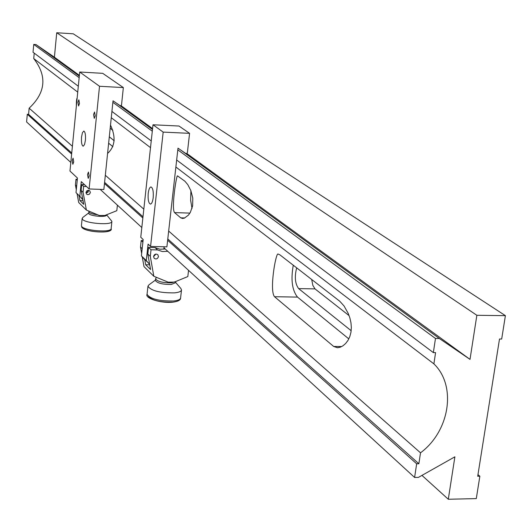 <?xml version="1.0" encoding="UTF-8"?>
<svg xmlns="http://www.w3.org/2000/svg" width="532" height="532" viewBox="0 0 532 532"><rect width="100%" height="100%" fill="white"/><g stroke="black" fill="none" stroke-linecap="round" stroke-linejoin="round"><path stroke-width="0.8" d="M296.663 267.842C294.422 276.859 295.08 283.775 298.632 288.603L315.011 288.896L312.836 285.365L311.692 279.493M315.011 288.896L349.105 315.642M180.647 149.984L439.346 338.498L470.009 359.386L476.858 315.283L505.4 315.662L501.683 339.037L499.501 339.017L477.709 476.266L479.857 476.226L477.969 474.63M110.184 128.252L112.864 130.353M479.857 476.226L476.293 498.604L448.296 499.255L454.887 456.815L418.418 477.39L414.608 477.463L416.656 463.798L167.64 240.245M180.747 217.841L174.529 212.607C171.171 208.265 176.484 175.028 177.469 175.839L184.917 181.232L187.803 184.657L190.842 190.576L192.784 198.03L192.644 205.864L190.25 212.561L188.448 215.088L184.444 218.1L182.596 218.486L180.747 217.841L184.77 217.967M333.69 346.472L274.532 296.716C269.212 290.678 275.742 253.092 277.99 253.997L279.879 254.835L339.855 301.318L344.051 305.98L348.241 313.468L349.87 317.937L350.947 322.658L351.339 327.506L350.967 332.207L349.817 336.576L347.995 340.387L345.647 343.486L342.974 345.787L340.174 347.223L337.468 347.735L333.69 346.472L341.737 346.532M110.51 125.087C116.049 137.163 115.078 146.613 107.584 153.435M74.247 127.54L75.464 115.151M76.329 106.387C76.329 101.419 76.601 98.653 77.147 98.081M72.399 146.273L29.147 108.189C45.765 92.575 47.288 76.029 33.729 58.553L77.732 92.122M111.274 117.712L150.509 147.65M175.873 167.001L433.893 363.861L435.582 352.616L433.354 352.603L435.475 338.465L177.801 149.858M167.786 238.961L418.864 463.764L420.513 452.818C449.733 431.193 456.882 385.899 433.893 363.861M420.513 452.818L168.671 231.054M143.813 209.162L105.329 175.274M152.298 131.191L112.864 102.324M79.162 77.659L33.749 44.415L33.024 52.242L78.317 86.224M433.354 352.603L176.657 160.012M151.241 140.933L111.92 111.434M79.308 76.136L35.97 44.555L54.404 57.21L79.388 75.371M115.431 102.457L152.485 129.462M120.897 105.555L152.584 128.591M186.672 153.382L470.009 359.386M54.404 57.21L56.724 32.745L476.858 315.283M56.724 32.745L73.256 33.809L505.4 315.662M421.956 475.395L448.296 499.255M70.809 162.453L26.6 121.954L27.305 114.267L71.634 154.061M100.169 189.359L141.818 227.516M163.976 247.826L414.608 477.463M104.478 183.547L142.855 217.994M29.147 108.189L28.582 114.333L27.305 114.267M33.729 58.553L34.234 53.147M35.97 44.555L33.749 44.415M439.346 338.498L435.475 338.465M418.864 463.764L416.656 463.798M28.582 114.333L71.74 152.97M104.598 182.39L142.988 216.763M112.884 146.666L108.641 143.208M114.22 140.761L109.299 136.817M348.819 338.891L297.521 297.095C292.115 290.326 290.698 279.699 293.272 265.215M351.173 330.724L298.632 288.603M190.902 190.735L190.649 200.285L192.005 208.517M79.494 103.507L78.856 99.817L77.938 102.284L78.576 105.968L79.494 103.507M95.228 115.823L94.543 112.006L93.572 114.526L94.264 118.343L95.228 115.823M89.15 175.952L88.452 172.075L87.527 174.476L88.232 178.353L89.15 175.952M73.722 161.914L73.07 158.17L72.192 160.524L72.844 164.268L73.722 161.914M85.419 140.288C85.752 134.889 85.206 131.81 83.783 131.065L82.427 132.727L81.536 137.003C81.203 142.39 81.748 145.462 83.172 146.214L84.528 144.558L85.419 140.288M99.517 86.27L79.714 72.013L69.965 171.045L77.453 178.047L76.003 192.604L79.813 196.288L81.283 181.631L89.117 188.966L99.517 86.27L123.344 87.581L121.522 105.01L120.485 105.921L113.017 100.807L103.86 189.492L89.117 188.966M82.793 199.32L76.003 192.604M79.714 72.013L102.723 73.336L123.344 87.581M79.813 196.288L82.427 199.314M85.985 192.404L86.836 190.822L88.531 190.29L89.775 190.868L90.354 192.557L89.502 194.14L87.8 194.672L86.556 194.08L85.985 192.404M84.561 184.697L81.715 184.597L83.65 186.419L86.51 186.519M81.715 184.597L81.13 190.456L83.059 192.305L83.65 186.419M117.399 205.146L116.814 210.699L104.791 215.487L99.324 215.493L86.39 210.067L83.059 192.305M77.08 193.847L78.716 202.532L86.39 210.067M81.13 190.456L83.73 204.321L79.893 200.584L79.035 196.029M76.295 189.678L75.411 185.01L76.641 186.18M75.411 185.01L75.99 179.211L77.22 180.368M75.99 179.211L77.326 179.257M79.893 200.584L83.045 200.69M88.718 212.926L82.719 217.522L82.241 218.871C83.464 223.314 112.378 225.768 111.9 221.392L106.593 214.768M97.582 214.762C92.734 214.177 89.841 213.272 88.897 212.042L88.751 213.492C89.529 216.125 106.839 217.595 106.553 215.001L106.58 214.775M85.985 192.371L87.654 191.959L87.933 190.31M88.571 190.29L88.019 192.205L86.004 193.003M153.196 197.645C153.595 191.4 152.857 187.836 150.975 186.945C149.658 187.224 148.741 189.385 148.215 193.429C147.81 199.653 148.554 203.211 150.436 204.108C151.746 203.836 152.664 201.681 153.196 197.645M163.178 132.102L152.997 124.774L140.761 237.259L143.181 239.526L141.399 255.852L146.28 260.574L148.089 244.115L150.576 246.442L163.178 132.102L189.578 133.346L187.37 152.764L186.207 153.795L177.994 148.162L166.895 246.855L150.576 246.442M164.095 246.788L163.823 249.215M149.578 263.938L144.272 259.184L141.399 255.852M152.997 124.774L178.985 126.031L189.578 133.346M146.28 260.574L149.173 263.932M155.962 254.057L153.555 256.604M153.568 256.464C154.4 254.13 155.823 253.538 157.824 254.688L158.463 256.577C157.618 258.911 156.195 259.503 154.187 258.339L153.568 256.464M165.213 248.956L159.933 249.229L155.051 247.599L157.565 249.934L162.466 251.57L167.766 251.297M155.051 247.599L148.541 247.433L151.028 249.774L157.565 249.934M148.541 247.433L147.816 254.017L150.297 256.384L151.028 249.774M188.547 270.336L187.823 276.56L174.33 282.093L168.218 282.173L153.821 276.261L150.297 256.384M142.25 256.843L143.999 266.618L153.821 276.261M147.816 254.017L150.569 269.531L145.662 264.743L144.757 259.656M141.652 253.505L140.501 247.048L142.184 248.65M140.501 247.048L141.206 240.537L142.895 242.127M141.206 240.537L143.061 240.59M145.662 264.743L149.738 264.83M155.437 280.078L148.807 284.972L147.956 286.236C151.075 290.798 159.913 293.012 174.469 292.873C178.898 292.414 181.239 291.443 181.512 289.953L180.893 288.53L175.58 282.352M175.467 281.627L171.484 282.818C162.752 282.884 157.452 281.561 155.57 278.861L155.391 280.484C157.266 283.19 162.573 284.514 171.297 284.447L175.54 282.718L175.673 281.541M274.532 296.716L297.521 297.095M174.529 212.607L189.924 213.099M111.141 228.594C113.782 234.253 82.866 232.304 81.609 226.738L81.516 226.087C82.726 230.595 111.62 233.029 111.141 228.594L111.9 221.392M109.479 230.043C109.1 233.867 83.896 231.586 82.852 227.623M157.492 277.771L163.756 280.344M147.058 294.309C150.177 298.931 159.001 301.159 173.545 300.999C177.967 300.52 180.315 299.529 180.581 298.02C180.707 300.081 178.094 301.471 172.74 302.196C160.996 303.506 144.697 298.239 147.058 294.309L147.956 286.236M172.381 302.129C160.225 302.369 152.298 300.514 148.608 296.557M81.423 225.601L82.154 218.393M88.997 211.157L88.837 211.749M155.57 278.861L156.375 277.312M180.581 298.02L181.512 289.953"/></g></svg>
